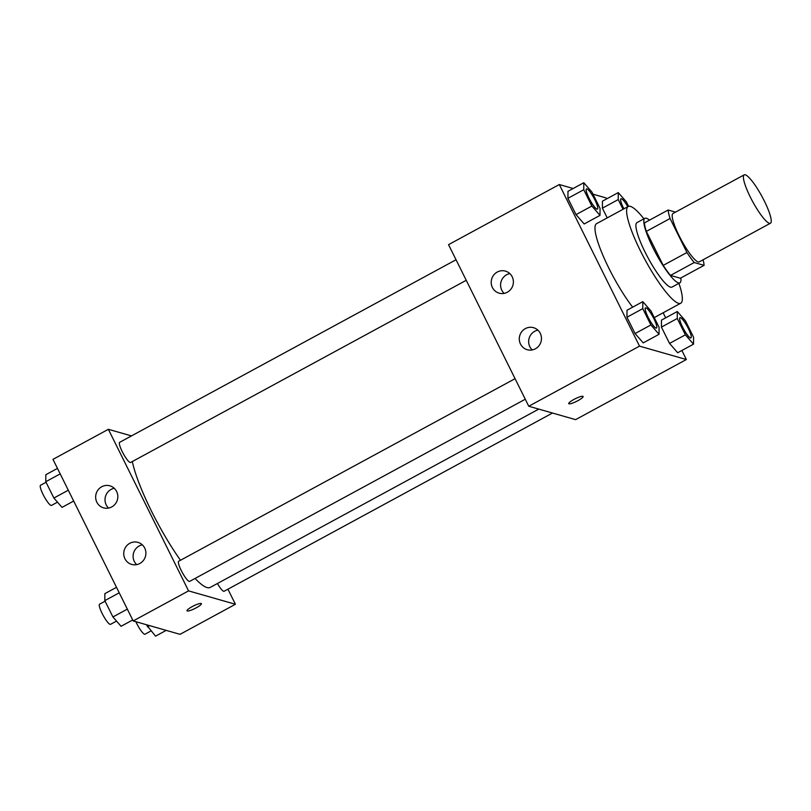 <?xml version="1.0" encoding="UTF-8"?>
<svg xmlns="http://www.w3.org/2000/svg" width="811" height="811" viewBox="0 0 811 811"><rect width="100%" height="100%" fill="white"/><g stroke="black" fill="none" stroke-linecap="round" stroke-linejoin="round"><path stroke-width="1.22" d="M769.355 223.278A27.523 5.312 -118.5 0 1 751.452 199.303A27.523 5.312 -118.5 0 1 744.194 174.852A27.523 5.312 -118.5 0 1 761.985 196.505A27.523 5.312 -118.5 0 1 770.45 223.228A27.523 5.312 -118.5 0 1 769.355 223.278M770.45 223.228L699.244 261.872A27.523 5.312 -118.5 0 1 698.149 261.923A27.523 5.312 -118.5 0 1 680.247 237.947A27.523 5.312 -118.5 0 1 672.988 213.496L744.194 174.852M675.522 212.127L668.152 210.019A35.522 6.853 -118.5 0 0 670.068 218.504L686.947 252.515A35.522 6.853 -118.5 0 0 694.226 262.531L704.08 265.349A35.522 6.853 -118.5 0 0 703.056 259.804M670.068 218.504L646.337 231.388L663.216 265.39L686.947 252.515M694.226 262.531L670.494 275.416L680.348 278.234L704.08 265.349M670.494 275.416A35.522 6.853 -118.5 0 1 663.216 265.39M646.337 231.388A35.522 6.853 -118.5 0 1 644.421 222.903L668.152 210.019M649.459 220.166A36.698 7.076 61.5 0 0 644.887 218.311A36.698 7.076 61.5 0 0 653.017 247.882A36.698 7.076 61.5 0 0 679.892 282.816A36.698 7.076 61.5 0 0 680.834 277.97M679.892 282.816L671.984 287.114A36.698 7.076 -118.5 0 1 670.515 287.175A36.698 7.076 -118.5 0 1 645.11 252.18A36.698 7.076 -118.5 0 1 636.97 222.609L644.887 218.311M678.939 283.333A55.047 10.624 -118.5 0 1 680.733 303.233A55.047 10.624 -118.5 0 1 678.543 303.334A55.047 10.624 -118.5 0 1 642.728 255.384A55.047 10.624 -118.5 0 1 628.221 206.481A55.047 10.624 -118.5 0 1 643.924 218.828M632.671 307.166A55.047 10.624 -118.5 0 1 603.323 256.286A55.047 10.624 -118.5 0 1 596.572 223.664L628.221 206.481M573.154 188.507L559.306 184.543L639.514 346.135L686.359 359.526L681.869 350.484M665.659 317.831L663.155 312.772M606.628 198.908L606.152 197.945L592.993 194.184M642.829 301.651L627.004 310.248L626.954 317.233L635.064 333.564L643.214 342.891L659.039 334.304L659.079 327.32L650.98 310.988L642.829 301.651L642.778 308.646L650.888 324.968L659.039 334.304M583.788 182.728L567.974 191.315L567.923 198.31L576.023 214.631L584.173 223.968L599.998 215.381L600.049 208.386L591.939 192.065L583.788 182.728L583.748 189.723L591.848 206.045L599.998 215.381M628.606 206.318L626.427 201.919L618.266 192.592L602.451 201.179L602.401 208.163L607.226 217.875L602.401 208.163L618.225 199.577L623.041 209.289M677.307 311.515L661.482 320.102L661.431 327.097L669.541 343.418L677.692 352.755L693.517 344.168L693.557 337.173L685.457 320.852L677.307 311.515L677.256 318.5L685.366 334.831L693.517 344.168M639.514 346.135L528.752 406.24L448.544 244.658L559.306 184.543M528.752 406.24L575.597 419.642L686.359 359.526M573.864 399.478A8.029 1.46 -26.4 0 1 583.099 396.488A8.029 1.46 -26.4 0 1 576.56 401.374A8.029 1.46 -26.4 0 1 568.724 403.625A8.029 1.46 -26.4 0 1 573.864 399.478M568.724 403.625A8.029 1.46 153.6 0 0 576.56 401.364A8.029 1.46 153.6 0 0 583.099 396.488M492.409 287.52A11.466 11.06 106 0 1 505.456 271.117A11.466 11.06 106 0 1 512.927 285.188A11.466 11.06 106 0 1 492.409 287.52M520.49 344.067A11.466 11.06 106 0 1 533.526 327.674A11.466 11.06 106 0 1 541.008 341.745A11.466 11.06 106 0 1 520.49 344.067M509.815 273.591A11.466 11.06 -74 0 0 504.158 293.379M537.886 330.148A11.466 11.06 -74 0 0 532.229 349.936M538.757 409.099L210.221 587.417A80.36 15.51 -118.5 0 1 207.018 587.559A80.36 15.51 -118.5 0 1 195.066 578.456M180.488 560.269A80.36 15.51 -118.5 0 1 132.315 461.55M217.419 583.514A11.466 2.21 61.5 0 0 224.12 591.26L552.494 413.032M466.234 280.302L130.601 462.473A11.466 2.21 -118.5 0 1 130.145 462.493A11.466 2.21 -118.5 0 1 122.684 452.508A11.466 2.21 -118.5 0 1 119.663 442.319L456.035 259.753M525.275 399.235L189.642 581.396A11.466 2.21 -118.5 0 1 189.176 581.416A11.466 2.21 -118.5 0 1 181.725 571.431A11.466 2.21 -118.5 0 1 178.694 561.242L515.066 378.676M188.568 590.884L108.36 429.303L52.979 459.361L133.197 620.942L188.568 590.884L235.413 604.276L227.932 589.192M131.473 435.902L108.36 429.303M101.73 486.742A11.466 11.06 106 0 1 117.372 499.88A11.466 11.06 106 0 1 96.854 502.212A11.466 11.06 106 0 1 101.73 486.742M139.827 563.493A11.466 11.06 106 0 1 126.293 546.249A11.466 11.06 106 0 1 145.858 552.139A11.466 11.06 106 0 1 139.827 563.493M133.197 620.942L180.042 634.334L235.413 604.276M114.25 488.283A11.466 11.06 -74 0 0 108.593 508.081M142.331 544.84A11.466 11.06 -74 0 0 136.674 564.628M187.017 610.795A8.029 1.46 153.6 0 0 187.28 610.987A8.029 1.46 -26.4 0 1 187.017 610.805A8.029 1.46 -26.4 0 1 193.555 605.918A8.029 1.46 -26.4 0 1 201.402 603.658A8.029 1.46 -26.4 0 1 195.563 608.189A8.029 1.46 -26.4 0 1 187.29 610.987A8.029 1.46 153.6 0 0 195.552 608.179A8.029 1.46 153.6 0 0 201.402 603.658M146.345 624.703L155.55 636.148L166.194 630.37M147.399 626.812L149.589 625.626M150.998 630.938L145.007 634.192A11.466 2.21 -118.5 0 1 144.551 634.212A11.466 2.21 -118.5 0 1 135.853 621.702M116.5 587.326L104.862 593.642L104.812 600.627L112.922 616.958L121.072 626.295L132.71 619.969M104.812 600.627L119.227 592.811M112.922 616.958L127.337 609.132M116.52 621.084L110.529 624.338A11.466 2.21 -118.5 0 1 110.073 624.358A11.466 2.21 -118.5 0 1 102.612 614.373A11.466 2.21 -118.5 0 1 99.581 604.185L105.095 601.194M57.469 468.393L45.832 474.719L45.781 481.704L53.881 498.035L62.031 507.372L73.679 501.046M45.781 481.704L60.196 473.888M53.881 498.035L68.296 490.209M57.49 502.161L51.488 505.415A11.466 2.21 -118.5 0 1 51.032 505.435A11.466 2.21 -118.5 0 1 43.571 495.44A11.466 2.21 -118.5 0 1 40.55 485.252L46.055 482.271M690.881 337.913L690.942 337.883A11.466 2.21 -118.5 0 1 690.485 337.903A11.466 2.21 -118.5 0 1 683.024 327.918A11.466 2.21 -118.5 0 1 680.003 317.73A11.466 2.21 -118.5 0 1 687.414 326.752A11.466 2.21 -118.5 0 1 690.942 337.883A11.466 2.21 -118.5 0 1 690.881 337.913A11.466 2.21 -118.5 0 1 690.425 337.934A11.466 2.21 -118.5 0 1 682.963 327.948A11.466 2.21 -118.5 0 1 679.942 317.76A11.466 2.21 -118.5 0 1 679.973 317.74M661.482 320.102L661.431 327.097L677.256 318.5M661.431 327.097L669.541 343.418L685.366 334.831M669.541 343.418L677.692 352.755M618.266 192.592L618.225 199.577M623.841 208.863A11.466 2.21 -118.5 0 1 620.902 198.837A11.466 2.21 -118.5 0 1 620.942 198.817M602.451 201.179L602.401 208.163M623.902 208.822A11.466 2.21 -118.5 0 1 620.973 198.796A11.466 2.21 -118.5 0 1 627.775 206.724M655.947 328.08A11.466 2.21 -118.5 0 1 648.486 318.094A11.466 2.21 -118.5 0 1 645.465 307.906A11.466 2.21 -118.5 0 1 645.495 307.886A11.466 2.21 -118.5 0 1 652.936 316.888A11.466 2.21 -118.5 0 1 656.464 328.029A11.466 2.21 -118.5 0 1 656.403 328.06A11.466 2.21 -118.5 0 1 655.947 328.08M627.004 310.248L626.954 317.233L642.778 308.646M626.954 317.233L635.064 333.564L650.888 324.968M635.064 333.564L643.214 342.891M656.403 328.06L656.464 328.029A11.466 2.21 -118.5 0 1 656.008 328.05A11.466 2.21 -118.5 0 1 648.547 318.054A11.466 2.21 -118.5 0 1 645.526 307.866L645.465 307.906M597.393 209.116A11.466 2.21 -118.5 0 1 597.362 209.137A11.466 2.21 -118.5 0 1 596.906 209.157A11.466 2.21 -118.5 0 1 589.445 199.161A11.466 2.21 -118.5 0 1 586.424 188.973A11.466 2.21 -118.5 0 1 586.454 188.963M567.974 191.315L567.923 198.31L583.748 189.723M567.923 198.31L576.023 214.631L591.848 206.045M576.023 214.631L584.173 223.968M596.977 209.116A11.466 2.21 -118.5 0 1 589.516 199.131A11.466 2.21 -118.5 0 1 586.485 188.943A11.466 2.21 -118.5 0 1 593.905 197.965A11.466 2.21 -118.5 0 1 597.433 209.096A11.466 2.21 -118.5 0 1 596.977 209.116M654.264 317.608L680.733 303.233"/></g></svg>
